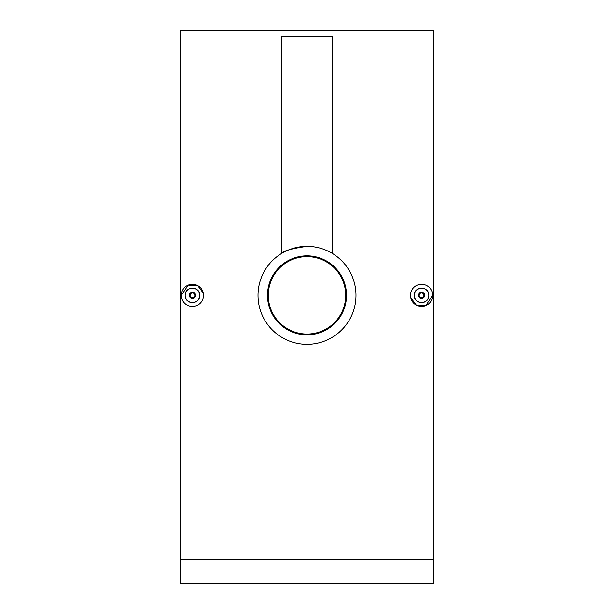 <?xml version="1.0" encoding="UTF-8"?>
<svg xmlns="http://www.w3.org/2000/svg" width="614" height="614" viewBox="0 0 614 614"><rect width="100%" height="100%" fill="white"/><g stroke="black" fill="none" stroke-linecap="round" stroke-linejoin="round"><path stroke-width="0.92" d="M307 256.629A38.705 38.705 0 0 1 345.705 295.342A38.705 38.705 0 0 1 307 334.047A38.705 38.705 0 0 1 268.295 295.342A38.705 38.705 0 0 1 307 256.629M418.387 295.342C420.49 291.266 422.593 291.266 424.704 295.342A3.162 3.162 0 0 1 421.549 298.504A3.162 3.162 0 0 1 418.387 295.342A3.162 3.162 0 0 1 421.549 292.18A3.162 3.162 0 0 1 424.704 295.342C422.601 299.417 420.49 299.417 418.387 295.342M419.178 295.342A2.372 2.372 0 0 1 421.549 292.97A2.372 2.372 0 0 1 423.913 295.342A2.372 2.372 0 0 1 421.549 297.713A2.372 2.372 0 0 1 419.178 295.342M428.818 295.342A7.268 7.268 0 0 1 421.549 302.61A7.268 7.268 0 0 1 414.281 295.342C413.828 304.705 429.255 304.736 428.818 295.342C429.263 285.971 413.828 285.963 414.281 295.342A7.268 7.268 0 0 1 421.549 288.073A7.268 7.268 0 0 1 428.818 295.342M432.609 295.342A11.06 11.06 0 0 1 421.549 306.401A11.06 11.06 0 0 1 410.49 295.342A11.06 11.06 0 0 1 421.549 284.282A11.06 11.06 0 0 1 432.609 295.342L425.794 305.549M195.613 295.342C193.51 299.417 191.407 299.417 189.296 295.342A3.162 3.162 0 0 0 192.451 298.504A3.162 3.162 0 0 0 195.613 295.342A3.162 3.162 0 0 0 192.451 292.18A3.162 3.162 0 0 0 189.296 295.342C191.399 291.266 193.51 291.266 195.613 295.342M190.087 295.342A2.372 2.372 0 0 0 192.451 297.713A2.372 2.372 0 0 0 194.822 295.342A2.372 2.372 0 0 0 192.451 292.97A2.372 2.372 0 0 0 190.087 295.342M199.719 295.342A7.268 7.268 0 0 0 192.451 288.073A7.268 7.268 0 0 0 185.182 295.342A7.268 7.268 0 0 0 192.451 302.61A7.268 7.268 0 0 0 199.719 295.342C200.172 285.978 184.745 285.947 185.182 295.342C184.737 304.713 200.172 304.721 199.719 295.342M181.391 295.342A11.06 11.06 0 0 0 192.451 306.401A11.06 11.06 0 0 0 203.51 295.342A11.06 11.06 0 0 0 192.451 284.282A11.06 11.06 0 0 0 181.391 295.342L188.206 285.134M332.281 253.39L332.281 36.226L281.719 36.226L281.719 253.39C283.154 250.911 291.581 248.57 307 246.36A48.982 48.982 0 0 1 355.982 295.342A48.982 48.982 0 0 1 307 344.324A48.982 48.982 0 0 1 258.018 295.342A48.982 48.982 0 0 1 307 246.36M307 255.846A39.496 39.496 0 0 1 346.496 295.342A39.496 39.496 0 0 1 307 334.837A39.496 39.496 0 0 1 267.504 295.342A39.496 39.496 0 0 1 307 255.846M425.763 305.565L416.323 305.089L410.697 297.506M433.4 559.6L433.4 30.7L180.6 30.7L180.6 583.3L433.4 583.3L433.4 559.6L180.6 559.6M188.237 285.119L197.677 285.594L203.303 293.177"/></g></svg>
